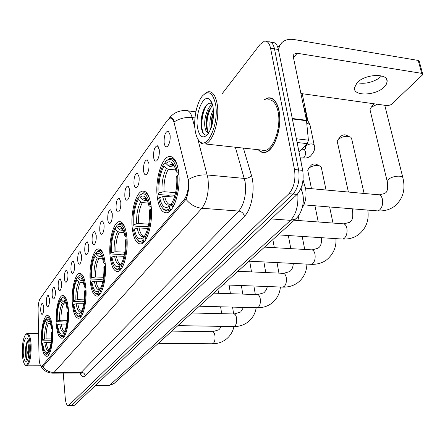<?xml version="1.0" encoding="UTF-8"?>
<svg xmlns="http://www.w3.org/2000/svg" width="445" height="445" viewBox="0 0 445 445"><rect width="100%" height="100%" fill="white"/><g stroke="black" fill="none" stroke-linecap="round" stroke-linejoin="round"><path stroke-width="0.67" d="M85.802 287.242C84.717 277.847 82.586 273.241 79.421 273.414C74.838 274.009 71.094 290.68 72.401 304.024C73.403 313.519 75.533 318.258 78.793 318.253C83.31 317.891 87.237 300.853 85.802 287.242M151.044 205.518C149.498 195.411 146.622 190.605 142.417 191.1C135.747 192.184 130.274 213.294 132.343 228.941C133.756 239.199 136.637 244.183 140.982 243.893C147.523 243.198 153.347 221.532 151.044 205.518M126.764 235.933C125.395 226.06 122.803 221.31 118.993 221.677C113.152 222.561 108.369 241.958 110.138 256.759C111.389 266.761 113.987 271.673 117.919 271.495C123.654 270.938 128.716 251.063 126.764 235.933M105.153 263.001C103.935 253.366 101.593 248.683 98.128 248.944C92.972 249.667 88.761 267.601 90.274 281.641C91.392 291.386 93.739 296.214 97.31 296.131C102.383 295.686 106.828 277.335 105.153 263.001M68.369 309.08C67.395 299.924 65.46 295.391 62.556 295.491C58.456 295.986 55.108 311.556 56.242 324.272C57.138 333.516 59.074 338.167 62.061 338.222C66.105 337.933 69.609 322.041 68.369 309.08M52.577 328.861C51.709 319.927 49.935 315.483 47.27 315.516C43.582 315.928 40.567 330.529 41.552 342.672C42.353 351.678 44.127 356.234 46.87 356.345C50.508 356.111 53.656 341.22 52.577 328.861M178.523 171.091C176.776 160.756 173.567 155.911 168.911 156.562C161.229 157.903 154.893 181.043 157.341 197.624C158.937 208.143 162.147 213.188 166.97 212.755C174.479 211.887 181.26 188.096 178.523 171.091M153.597 157.269C153.375 150.315 154.654 146.488 157.424 145.776L159.243 149.587C159.605 154.682 158.77 158.42 156.729 160.806C155.194 161.774 154.148 160.595 153.597 157.269M143.546 170.93C143.346 164.194 144.547 160.484 147.162 159.811L148.93 163.615C149.27 168.588 148.469 172.215 146.533 174.484C145.07 175.402 144.074 174.218 143.546 170.93M133.973 183.957C133.778 177.416 134.918 173.823 137.388 173.183L139.101 176.982C139.418 181.838 138.656 185.354 136.821 187.523C135.419 188.385 134.468 187.2 133.973 183.957M124.834 196.384C124.65 190.032 125.729 186.55 128.071 185.938L129.729 189.726C130.023 194.476 129.3 197.886 127.554 199.961C126.213 200.778 125.306 199.588 124.834 196.384M116.101 208.26C115.934 202.086 116.957 198.704 119.171 198.125L120.779 201.897C121.057 206.541 120.367 209.856 118.704 211.837C117.419 212.61 116.551 211.419 116.101 208.26M107.751 219.613C107.595 213.606 108.569 210.324 110.672 209.767L112.229 213.528C112.485 218.072 111.829 221.293 110.243 223.195C109.014 223.93 108.18 222.734 107.751 219.613M99.763 230.482C99.613 224.636 100.537 221.449 102.534 220.915L104.047 224.653C104.291 229.103 103.657 232.24 102.15 234.064C100.965 234.754 100.17 233.564 99.763 230.482M92.104 240.895C91.965 235.205 92.844 232.101 94.746 231.584L96.209 235.31C96.437 239.666 95.831 242.72 94.39 244.472C93.255 245.128 92.493 243.938 92.104 240.895M84.761 250.885C84.633 245.334 85.468 242.314 87.281 241.819L88.7 245.529C88.911 249.795 88.333 252.771 86.953 254.451C85.863 255.074 85.134 253.889 84.761 250.885M77.714 260.47C77.591 255.057 78.392 252.115 80.117 251.636L81.496 255.324C81.696 259.507 81.135 262.411 79.816 264.03C78.771 264.619 78.07 263.434 77.714 260.47M70.944 269.676C70.833 264.397 71.595 261.526 73.241 261.065L74.576 264.736C74.766 268.836 74.226 271.667 72.963 273.224C71.957 273.792 71.283 272.607 70.944 269.676M64.436 278.526C64.33 273.369 65.059 270.571 66.633 270.132L67.929 273.775C68.102 277.802 67.584 280.561 66.377 282.063C65.404 282.603 64.759 281.424 64.436 278.526M58.173 287.042C58.073 282.008 58.773 279.276 60.275 278.848L61.538 282.475C61.699 286.419 61.199 289.117 60.042 290.568C59.102 291.075 58.479 289.901 58.173 287.042M52.148 295.241C52.054 290.318 52.727 287.654 54.162 287.236L55.38 290.841C55.536 294.718 55.058 297.355 53.94 298.751C53.038 299.235 52.438 298.067 52.148 295.241M46.336 303.145C46.252 298.328 46.897 295.719 48.271 295.319L49.456 298.901C49.601 302.706 49.139 305.287 48.066 306.638C47.192 307.1 46.619 305.932 46.336 303.145M40.74 310.76C40.656 306.049 41.274 303.501 42.592 303.112L43.744 306.672C43.877 310.404 43.432 312.93 42.403 314.237C41.557 314.676 41.007 313.514 40.74 310.76M164.149 142.917C163.916 135.742 165.267 131.781 168.204 131.025L170.085 134.841C170.474 140.064 169.59 143.924 167.437 146.433C165.829 147.456 164.733 146.288 164.149 142.917M303.017 180.147L305.593 188.424C306.75 195.861 305.62 202.358 302.2 207.915M187.679 177.16L188.107 179.352C188.919 187.89 187.595 194.66 184.152 199.655L41.797 366.346C40.211 366.14 39.299 363.22 39.054 357.591L38.092 310.026C38.092 304.781 38.771 300.998 40.145 298.678L167.415 120.222L169.946 118.164C171.826 117.808 173.244 119.41 174.201 122.97L187.679 177.16M258.267 149.715C260.242 151.979 262.494 152.88 265.02 152.412C274.231 151.422 282.647 127.025 279.032 110.644C276.935 101.415 273.241 97.166 267.946 97.889L264.608 99.435M188.691 179.407L188.836 181.393C188.992 188.502 188.04 194.471 185.982 199.304L43.287 366.396L42.375 366.891L40.623 365.684C43.137 370.468 47.248 372.966 52.944 373.166L52.516 373.166M70.889 405.645L71.895 405.228L293.044 194.048C298.106 188.068 299.958 180.036 298.612 169.946L274.487 48.855C273.319 43.732 271.228 41.396 268.207 41.847C271.228 41.396 273.319 43.732 274.487 48.855L298.612 169.946C299.958 180.036 298.106 188.068 293.044 194.048L71.895 405.228L70.889 405.645M270.721 98.212L271.189 98.05M171.803 117.875L170.357 117.703C171.904 117.335 173.25 118.687 174.401 121.746C179.913 118.359 185.838 116.963 192.157 117.563L194.904 127.999M63.235 373.099L65.226 397.936C65.738 402.998 66.794 405.584 68.402 405.695L288.955 193.692C293.984 187.701 295.836 179.647 294.501 169.534L270.56 48.221C269.403 43.087 267.323 40.751 264.319 41.207L260.192 44.289L222.15 93.717M264.669 152.196L265.087 152.401M73.636 405.584L74.649 405.173L297.121 194.404C302.205 188.441 304.063 180.425 302.706 170.357L278.392 49.49C277.224 44.372 275.116 42.041 272.079 42.486L270.916 42.297M381.665 75.967L377.811 78.976C371.291 82.642 364.794 83.96 358.32 82.937L357.163 82.653M384.269 86.925L386.388 84.161L387.139 81.435C388.096 72.863 364.861 73.881 357.001 82.82L354.387 88.077C353.686 96.565 376.103 95.642 384.269 86.925M299.051 152.184L307.406 143.668L297.099 142.489M278.503 50.029L279.493 46.069L281.641 42.865C284.739 39.855 288.955 38.76 294.295 39.583L418.217 60.437L419.268 61.332L422.65 73.859M300.903 93.511L387.712 105.699L391.127 104.658L422.244 75.149L422.75 74.226L421.699 73.353L297.165 53.261L294.073 54.056L293.338 57.099L306.472 120.289L308.391 140.164L307.406 143.668M195.227 130.702C196.061 135.942 197.608 139.574 199.866 141.588C207.62 149.676 219.19 123.221 215.58 104.347C212.882 92.549 208.455 89.79 202.308 96.081C196.679 102.762 193.347 119.293 195.227 130.702M198.537 140.131L201.546 143.423L203.104 144.019L205.078 143.952C212.849 142.884 220.08 119.449 217.143 103.841C215.436 95.041 212.348 91.025 207.882 91.792L203.955 94.368M261.554 150.071L265.081 150.455C273.636 149.52 281.424 126.903 278.081 111.723C276.145 103.151 272.713 99.202 267.795 99.864M262.5 150.176L262.784 150.466M265.198 152.151L265.537 152.29M258.601 149.754C260.503 151.784 262.645 152.574 265.025 152.134C274.142 151.155 282.469 127.009 278.898 110.799C276.823 101.666 273.163 97.455 267.923 98.173L264.942 99.48M306.967 125.217L306.143 113.659L303.562 106.283M210.491 129.612L209.957 126.619C209.556 120.528 210.702 114.838 213.389 109.548M211.319 127.426L211.242 126.769C210.863 121.852 211.631 116.94 213.544 112.034M208.827 132.86C206.708 133.005 205.368 130.719 204.806 126.013C203.966 118.109 207.615 106.333 212.432 104.48M208.855 132.816L207.192 130.791L206.096 126.163C205.724 121.012 206.558 115.928 208.605 110.916L212.654 105.27M213.122 107.529C212.454 103.629 211.28 100.943 209.606 99.469C203.371 93.467 194.932 113.748 197.508 127.754C199.432 136.977 202.842 139.196 207.732 134.401C212.465 127.331 214.262 118.376 213.122 107.529M212.232 103.841C209.245 102.033 206.43 103.919 203.793 109.487C201.541 115.038 200.656 120.74 201.14 126.608L202.442 132.032C203.738 134.807 205.406 135.653 207.448 134.551M272.44 98.606L271.984 98.679M204.094 134.384C200.05 129.578 201.574 111.662 207.314 104.308M207.837 131.909C205.935 123.343 207.225 114.727 211.725 106.071M212.031 125.073L213.55 114.471M201.568 129.261C200.556 122.542 201.463 115.605 204.277 108.463M210.552 100.971L210.83 100.876M206.586 129.022C205.807 122.72 206.669 116.284 209.178 109.704M211.976 104.709L212.36 104.23M211.442 127.048L211.798 119.699L213.556 112.335M373.761 104.269L374.184 103.802M377.31 104.241L371.264 107.223L369.99 109.648L370.184 110.477M174.985 195.311L170.101 194.916L168.928 195.355L158.698 194.526L158.12 193.964C157.452 181.977 159.31 171.976 163.693 163.966L163.983 166.091C160.111 173.255 158.448 182.177 159.004 192.852L164.06 191.706L175.63 192.663M175.703 169.946L168.277 169.245L166.469 168.405L163.983 166.091M165.952 163.521L165.657 161.39C170.691 157.018 174.473 159.955 176.999 170.196L176.042 171.403C175.152 167.22 173.817 164.35 172.031 162.798C170.085 161.235 168.054 161.479 165.952 163.521L168.449 165.846L170.257 166.691L174.807 167.125M178.795 173.35L177.344 172.805L176.042 171.403M292.932 221.399L296.876 217.783M162.369 207.904L164.11 209.951L167.982 211.03L170.841 209.4L169.723 208.36C167.465 210.346 165.329 210.518 163.321 208.872L164.11 209.951M171.459 209.445L170.841 209.4M163.693 163.966L164.539 163.137L165.918 163.265M172.827 163.938L173.116 163.966M177.705 166.814C175.781 160.617 173.144 157.836 169.79 158.465L166.013 161.04M174.446 197.124L164.683 196.34L159.616 197.48L158.726 198.587C159.677 203.571 161.207 207.003 163.321 208.872M176.999 170.196L178.323 169.79M159.616 197.48C161.646 206.447 164.917 209.334 169.423 206.146L169.723 208.36M159.004 192.852L158.12 193.964M169.423 206.146L171.492 204.01M303.629 181.988L303.073 179.68M178.907 174.596L177.677 174.968C178.401 187.657 176.426 197.981 171.759 205.94L172.883 206.981L174.596 203.966M171.759 205.94L171.453 203.715C175.558 196.59 177.31 187.406 176.71 176.17L177.677 174.968M402.82 177.583L384.775 105.287M340.842 136.348L341.093 136.053C342.928 134.774 344.653 134.496 346.266 135.219L349.064 136.454M364.11 193.464L351.628 138.645L350.927 137.277C346.989 135.519 342.784 136.198 338.311 139.313L337.232 141.382L337.377 142.033M148.241 226.505L144.453 226.255L143.362 226.655L133.617 226.027L133.044 225.537C132.493 214.151 134.162 204.85 138.05 197.624L138.295 199.66C134.863 206.124 133.372 214.418 133.828 224.553L138.562 223.501L148.713 224.174M148.285 203.059L142.344 202.603L140.637 201.83L138.295 199.66M140.036 197.385L139.786 195.349C144.224 191.634 147.534 194.699 149.715 204.55L148.864 205.618C148.035 201.296 146.761 198.381 145.042 196.874C143.423 195.572 141.755 195.744 140.036 197.385L142.383 199.571L144.097 200.35L147.467 200.612M260.853 250.468L264.241 247.398M137.277 239.688L138.695 241.323L141.938 242.252L144.252 240.962L143.201 239.989C141.354 241.585 139.597 241.691 137.917 240.317L138.695 241.323M144.831 240.99L144.252 240.962M138.05 197.624L138.862 196.818L139.975 196.907M149.77 199.182C148.057 194.476 145.888 192.368 143.273 192.869L139.908 195.227M147.751 228.474L139.096 227.923L134.351 228.969L133.561 229.948C134.44 235.055 135.892 238.509 137.917 240.317M149.715 204.55L150.861 204.211M134.351 228.969C136.109 237.586 138.974 240.556 142.945 237.875L143.201 239.989M133.828 224.553L133.044 225.537M142.945 237.875L144.764 235.978M151.239 207.248L148.864 205.618M151.361 208.783L150.288 209.1C150.883 221.109 149.114 230.694 144.998 237.853L146.049 238.826L147.251 236.757M144.998 237.853L144.736 235.733C148.357 229.314 149.926 220.792 149.437 210.162L150.288 209.1M311.144 165.29L311.355 165.045C313.113 163.855 314.771 163.61 316.334 164.305L319.243 165.712M326.057 190.009L321.346 167.626L320.739 166.436C316.935 164.75 312.891 165.351 308.607 168.243L307.79 170.535M124.489 254.262L121.657 254.117L120.639 254.479L111.333 254.012L110.766 253.583C110.316 242.748 111.823 234.053 115.288 227.495L115.505 229.436C112.44 235.31 111.094 243.065 111.461 252.704L115.917 251.737L124.839 252.198M124.094 232.496L119.338 232.207L117.714 231.489L115.505 229.436M125.178 228.202C123.682 224.553 121.897 222.934 119.822 223.334L116.835 225.465C120.779 222.283 123.699 225.437 125.59 234.921L124.839 235.867C124.072 231.45 122.859 228.513 121.212 227.056C119.861 225.965 118.476 226.082 117.052 227.417L119.271 229.475L120.901 230.193L123.36 230.349M232.257 276.384L235.288 273.636M114.91 267.795L116.089 269.13L118.821 269.931L120.717 268.897L119.727 267.985C118.198 269.281 116.729 269.347 115.327 268.185L116.089 269.13M121.251 268.919L120.717 268.897M115.288 227.495L116.078 226.705L116.979 226.766M124.049 256.342L116.379 255.958L111.912 256.932L111.211 257.805C112.029 262.978 113.397 266.444 115.327 268.185M125.59 234.921L126.597 234.626M111.912 256.932C113.453 265.22 115.978 268.229 119.505 265.965L119.727 267.985M111.461 252.704L110.766 253.583M117.052 227.417L116.835 225.465M119.505 265.965L121.118 264.28M126.897 237.235L124.839 235.867M127.031 238.993L126.085 239.265C126.569 250.663 124.984 259.602 121.318 266.082L122.314 267.006L123.148 265.582M121.318 266.082L121.096 264.063C124.316 258.245 125.729 250.296 125.334 240.205L126.085 239.265M103.268 279.126L100.309 279.382L91.409 279.037L90.847 278.665C90.474 268.329 91.848 260.164 94.963 254.178L95.147 256.042C92.393 261.404 91.169 268.685 91.47 277.875L95.675 276.974L103.529 277.285M102.595 258.829L98.784 258.645L97.238 257.978L95.147 256.042M103.368 254.306C102.077 251.447 100.598 250.179 98.929 250.502L96.343 252.36C99.869 249.623 102.461 252.821 104.113 261.955L103.446 262.8C102.734 258.322 101.588 255.386 100.019 253.984L98.295 253.344L96.532 254.229L98.629 256.175L100.181 256.843L101.933 256.932M206.602 299.63L209.328 297.16M94.857 292.832L95.847 293.939L98.173 294.64L99.736 293.8L98.796 292.938L96.915 293.767L95.102 293.055L95.847 293.939M100.236 293.817L99.736 293.8M94.963 254.178L95.72 253.411L96.454 253.45M102.878 281.279L94.385 281.218L91.859 281.924L91.231 282.709C91.982 287.926 93.272 291.375 95.102 293.055M104.113 261.955L105.009 261.704M91.859 281.924C93.211 289.901 95.458 292.932 98.606 291.013L98.796 292.938M91.47 277.875L90.847 278.665M96.532 254.229L96.343 252.36M98.606 291.013L100.047 289.5M105.248 263.946L103.446 262.8M105.382 265.882L104.542 266.116C104.942 276.957 103.501 285.334 100.22 291.241L101.16 292.109L101.733 291.147M100.22 291.241L100.025 289.306C102.912 284.005 104.191 276.551 103.869 266.956L104.542 266.116M84.205 301.521L82.008 301.788L73.481 301.554L72.924 301.226C72.618 291.347 73.876 283.654 76.69 278.158L76.852 279.944C74.365 284.878 73.241 291.731 73.492 300.514L77.469 299.674L84.4 299.869M83.354 282.519L80.311 282.408L78.837 281.785L76.852 279.944M83.894 277.891C82.792 275.622 81.557 274.615 80.195 274.877L77.936 276.523C81.107 274.153 83.421 277.374 84.873 286.18L84.272 286.942C83.61 282.43 82.536 279.499 81.046 278.153L79.588 277.597L78.098 278.314L80.094 280.155L82.77 280.828M183.462 320.6L185.927 318.364M76.779 315.271L77.619 316.211L79.611 316.823L80.912 316.145L80.022 315.327L78.431 316L76.896 315.372L77.619 316.211M81.379 316.156L80.912 316.145M76.69 278.158L77.424 277.413L78.02 277.435M83.855 303.718L76.212 303.746L73.831 304.397L73.264 305.103C73.953 310.337 75.166 313.758 76.896 315.372M84.873 286.18L85.668 285.963M73.831 304.397C75.021 312.084 77.029 315.11 79.855 313.48L80.022 315.327M73.492 300.514L72.924 301.226M78.098 278.314L77.936 276.523M79.855 313.48L81.151 312.117M85.857 287.898L84.272 286.942M85.996 289.962L85.245 290.168C85.574 300.503 84.255 308.379 81.302 313.797L82.197 314.621L82.575 313.992M81.302 313.797L81.135 311.945C83.732 307.078 84.9 300.069 84.639 290.924L85.245 290.168M66.989 321.796L65.448 322.063L56.721 321.629C56.471 312.168 57.622 304.903 60.181 299.83L60.32 301.549C58.061 306.093 57.032 312.574 57.233 320.984L61.01 320.194L67.139 320.305M66.044 303.941L63.624 303.879L62.211 303.295L60.32 301.549M66.4 299.29L65.142 297.505L64.002 296.876L63.301 296.882L61.31 298.345C64.175 296.292 66.249 299.518 67.534 308.012L66.989 308.697C66.383 304.174 65.371 301.265 63.958 299.963L61.449 300.069L63.351 301.821L65.521 302.428M162.486 339.607L164.722 337.583M60.403 335.508L61.126 336.314L62.845 336.854L63.935 336.298L63.084 335.519L60.42 335.524L61.126 336.314M64.364 336.303L63.935 336.298M60.181 299.83L61.371 299.118M66.683 324.016L59.786 324.105L57.527 324.711L57.016 325.351C57.65 330.585 58.79 333.973 60.42 335.524M67.534 308.012L68.246 307.818M57.527 324.711C58.584 332.126 60.387 335.141 62.94 333.75L63.084 335.519M57.233 320.984L56.721 321.629M61.449 300.069L61.31 298.345M62.94 333.75L64.108 332.515M68.402 309.492L66.989 308.697M68.53 311.656L67.857 311.839C68.124 321.718 66.917 329.15 64.241 334.139L65.092 334.918L65.326 334.54M64.241 334.139L64.097 332.359C66.455 327.876 67.523 321.262 67.312 312.518L67.857 311.839M51.375 340.241L41.991 340.169C41.791 331.091 42.854 324.205 45.184 319.504L45.312 321.156C43.248 325.378 42.297 331.514 42.459 339.579L46.057 338.84L51.492 338.89M50.38 323.409L48.466 323.376L47.114 322.825L45.312 321.156M50.596 318.781L47.988 316.834L46.213 318.153C48.817 316.373 50.691 319.582 51.826 327.787L51.331 328.41C50.775 323.888 49.823 321.006 48.488 319.755L46.341 319.816L48.149 321.485L49.912 322.047M143.373 356.923L145.42 355.071M45.546 353.909L46.13 354.554L47.621 355.032L48.538 354.57L47.732 353.831L45.446 353.797L46.13 354.554M48.939 354.57L48.538 354.57M45.184 319.504L46.263 318.809M51.103 342.466L44.862 342.606L42.72 343.167L42.253 343.751C42.837 348.963 43.905 352.312 45.446 353.797M51.826 327.787L52.471 327.615M42.72 343.167C43.66 350.326 45.284 353.313 47.604 352.128L47.732 353.831M42.459 339.579L41.991 340.169M46.341 319.816L46.213 318.153M47.604 352.128L48.666 351.005M52.56 329.05L51.331 328.41M52.721 331.303L52.11 331.464C52.326 340.92 51.22 347.957 48.783 352.574L49.718 353.119M48.783 352.574L48.655 350.866C50.797 346.711 51.787 340.453 51.614 332.081L52.11 331.464M307.017 123.426L307.834 123.476L309.959 124.772L314.159 144.97M306.95 120.083L307.901 120.901L309.681 124.255M22.361 354.543C22.745 359.922 23.646 363.337 25.059 364.778C27.868 367.759 31.044 355.383 30.182 344.413C29.359 335.925 27.757 332.715 25.382 334.785C23.034 338.678 22.028 345.264 22.361 354.543M25.321 365.061L26.817 365.84C29.96 363.454 31.384 356.234 31.089 344.174C30.466 336.965 29.159 333.344 27.156 333.322L25.821 334.34M28.308 357.719L27.668 352.479L29.025 343.329M28.741 355.727L28.547 352.484L29.253 345.659M29.253 345.62C28.936 341.515 28.246 338.94 27.178 337.889C24.464 337.816 23.151 342.989 23.246 353.397C23.846 359.944 25.076 362.453 26.939 360.917C28.747 357.925 29.52 352.829 29.253 345.62M28.374 340.169L27.134 341.682C25.944 344.547 25.359 348.263 25.393 352.841C25.482 356.017 25.854 358.242 26.522 359.521L27.34 360.205C25.426 358.186 25.738 344.547 28.38 340.169M26.528 359.532C25.076 356.373 25.465 345.476 27.562 340.931M29.142 352.746L29.342 348.591M301.866 185.81L304.981 186.093M42.531 365.851L43.76 365.846M184.152 199.655L185.732 199.783M243.404 148.107L251.464 175.464C255.48 188.102 251.72 209.534 244.427 216.287L85.212 375.869C84.806 373.689 83.504 372.498 81.307 372.298L238.781 211.064C244.405 203.905 246.502 194.087 245.084 181.621L235.349 147.234M85.212 375.869C83.276 377.61 81.541 376.659 80 373.01M79.666 372.999L81.307 372.298L54.045 372.459L52.944 373.166L80.128 372.993L81.14 373.522L80.717 373.155M197.786 138.951L207.937 178.228C209.217 190.922 207.203 200.934 201.885 208.26C195.628 207.604 190.327 204.617 185.982 199.304M188.691 179.396C194.493 175.998 200.684 174.523 207.264 174.98L244.355 178.423C247.426 178.489 249.795 177.505 251.464 175.464M42.803 366.763C45.713 370.451 49.462 372.354 54.045 372.459L201.885 208.26L238.781 211.064C241.757 211.575 243.638 213.316 244.427 216.287M194.982 117.908L192.157 117.563C190.683 112.374 188.519 110.043 185.676 110.566C179.213 110.371 173.923 112.702 169.812 117.558L168.994 118.604M69.136 405.289L74.649 405.173M288.955 193.692L297.121 194.404M294.501 169.534L302.706 170.357M270.56 48.221L278.392 49.49M108.146 385.815L109.809 385.175L290.568 220.342C296.159 214.24 298.562 205.362 297.783 193.714M271.233 218.923L290.568 220.342L295.669 218.918L296.27 218.384M302.828 194.37C304.486 201.752 302.188 213.372 295.669 218.918L113.714 383.807L109.809 385.175L95.569 385.353M94.902 385.976L108.608 385.809L114.248 383.323M302.633 193.414L302.2 191.762L300.625 189.164M293.461 57.7L297.165 53.261M292.276 118.492L306.472 120.289M421.699 73.353L418.217 60.437M306.538 120.74L292.365 118.949M296.353 138.768L308.391 140.164M305.537 188.152L378.089 194.732C380.141 194.632 381.582 196.089 382.405 199.104C383.162 203.749 382.205 207.398 379.541 210.062L377.694 210.897L376.531 210.802M387.395 182.222L387.217 181.493L388.613 179.296C392.568 175.692 403.504 174.98 403.009 178.345C405.651 190.082 402.747 199.449 394.292 206.441C389.559 209.779 384.024 211.264 377.694 210.897L303.879 204.861M168.277 169.245C165.045 175.291 163.638 182.778 164.06 191.706M174.073 165.495L172.421 165.44L170.257 166.691M162.686 196.557C164.517 204.311 167.403 206.842 171.358 204.138M166.469 168.405C163.087 174.724 161.618 182.567 162.069 191.923M174.162 165.673L173.8 165.334C172.087 163.955 170.307 164.127 168.449 165.846M164.683 196.34C165.918 201.902 167.915 204.672 170.669 204.65M294.529 220.236L342.9 223.785C344.78 223.707 346.093 225.153 346.839 228.113C347.495 232.54 346.633 235.961 344.252 238.364L342.7 239.071L341.793 239.01M352.596 211.041L352.468 210.468L353.313 208.905M142.344 202.603C139.48 208.065 138.217 215.03 138.562 223.501M146.889 199.343L145.838 199.366L144.097 200.35M137.216 228.129C138.784 235.544 141.304 238.158 144.764 235.967M140.637 201.83C137.633 207.537 136.32 214.829 136.687 223.713M146.867 199.299L146.783 199.227C145.365 198.081 143.902 198.192 142.383 199.571M139.096 227.923C140.186 233.364 141.972 236.128 144.453 236.2M264.569 247.103L311.372 249.829C313.091 249.779 314.292 251.203 314.965 254.101C315.55 258.339 314.765 261.549 312.624 263.74L310.593 264.297M119.338 232.207C116.779 237.168 115.639 243.682 115.917 251.737M122.915 229.37L120.901 230.193M114.599 256.164C115.934 263.156 118.103 265.843 121.112 264.23M117.714 231.489C115.033 236.673 113.848 243.493 114.142 251.937M122.803 229.153L121.057 228.585L119.271 229.475M116.379 255.958C117.33 261.198 118.91 263.941 121.107 264.18M237.891 271.278L282.953 273.313C284.533 273.28 285.634 274.682 286.252 277.519C286.764 281.579 286.052 284.611 284.11 286.608L282.419 287.097M98.784 258.645C96.487 263.184 95.453 269.297 95.675 276.974M101.599 256.187L100.181 256.843M94.385 281.218C95.525 287.809 97.411 290.535 100.036 289.4M97.238 257.978C94.829 262.722 93.75 269.119 93.99 277.168M101.421 255.836L98.629 256.175M96.07 281.023C96.888 285.935 98.239 288.638 100.142 289.122M213.772 293.133L257.204 294.596C258.662 294.579 259.674 295.958 260.242 298.734C260.692 302.628 260.041 305.493 258.278 307.334L256.854 307.762M80.311 282.408C78.237 286.586 77.291 292.337 77.469 299.674M82.408 280.033L81.574 280.784M76.212 303.746C77.191 309.959 78.832 312.702 81.135 311.956M78.837 281.785C76.662 286.146 75.678 292.17 75.873 299.858M82.303 279.822L80.094 280.155M77.814 303.557C78.52 308.229 79.711 310.883 81.391 311.517M191.856 312.991L233.77 313.97C235.121 313.964 236.05 315.321 236.568 318.036C236.974 321.78 236.367 324.5 234.765 326.196L233.553 326.569M63.624 303.879C61.738 307.74 60.87 313.174 61.01 320.194M65.365 302.06L64.764 302.411M59.786 324.105C60.642 330.045 62.094 332.765 64.152 332.27M62.211 303.295C60.236 307.323 59.33 313.019 59.485 320.378M65.092 301.499L63.351 301.821M61.315 323.927C61.927 328.366 62.979 330.963 64.458 331.714M171.865 331.108L212.348 331.681C213.6 331.692 214.462 333.027 214.935 335.68C215.297 339.279 214.74 341.866 213.266 343.44L212.232 343.768M48.466 323.376C46.747 326.958 45.946 332.109 46.057 338.84M49.829 321.83L49.506 322.035M44.862 342.606C45.618 348.29 46.914 350.983 48.766 350.682M47.114 322.825C45.318 326.563 44.478 331.959 44.6 339.012M49.529 321.184L48.149 321.485M46.325 342.428C46.858 346.644 47.782 349.18 49.1 350.037M302.044 149.131L304.336 149.498L305.409 151.506C305.76 154.12 305.242 156.189 303.863 157.708L302.4 158.075M305.609 147.256L306.26 145.565C310.098 143.418 312.757 143.357 314.242 145.382C315.572 148.363 314.253 152.006 310.276 156.312L308.407 157.346L305.787 158.064L300.191 157.841M300.475 157.875L300.959 158.743L301.109 162.419M80.512 273.458L79.421 273.414M144.642 191.283L142.417 191.1M120.728 221.794L118.993 221.677M99.496 249.016L98.128 248.944M63.429 295.519L62.556 295.491M47.977 315.533L47.27 315.516M171.798 156.851L168.911 156.562M158.192 146.405L157.424 145.776M147.862 160.372L147.162 159.811M138.028 173.684L137.388 173.183M128.65 186.388L128.071 185.938M119.699 198.52L119.171 198.125M111.15 210.129L110.672 209.767M102.973 221.232L102.534 220.915M95.147 231.873L94.746 231.584M87.643 242.08L87.281 241.819M80.45 251.87L80.117 251.636M73.542 261.276L73.241 261.065M66.911 270.321L66.633 270.132M169.056 131.737L168.204 131.025M171.509 118.348L172.571 118.476M41.797 366.346L43.332 366.341M68.402 405.695L73.903 405.579M267.017 41.652L268.207 41.847M188.102 110.866L195.872 111.829M301.037 188.196L301.749 190.377M386.583 79.232L387.139 81.435M277.897 47.548L280.344 44.483M293.75 54.44L294.073 54.056M199.866 141.588L200.662 142.795M265.081 150.455L205.078 143.952M265.782 152.218L265.025 152.134M212.07 103.396L209.606 99.469M203.793 109.487L204.305 108.396M208.961 110.138L208.605 110.916M384.669 193.514L379.279 194.838M373.867 104.13L370.963 107.529M385.303 193.008C387.462 192.018 388.101 188.179 387.217 181.493L369.99 109.648M174.09 165.601L172.421 165.44C172.098 165.167 172.56 165.134 173.8 165.334L172.031 162.798M169.857 211.164L167.982 211.03M278.075 234.865L342.7 239.071C348.735 239.338 354.031 237.864 358.57 234.648C366.185 228.38 369.255 220.192 367.793 210.09M349.542 222.367L343.835 223.852M340.926 136.237L338.078 139.552M350.187 221.844C352.49 220.475 353.252 216.682 352.468 210.468L352.101 208.805M348.402 192.04L337.232 141.382M146.945 199.455L145.838 199.366L146.783 199.227L145.042 196.874M143.635 242.347L141.938 242.252M146.961 193.169L145.354 193.041M249.028 261.182L311.305 264.336C317.079 264.519 322.147 263.062 326.519 259.958C333.4 254.201 336.531 247.086 335.919 238.631M318.008 248.26L312.106 249.873M311.211 165.201L308.418 168.438M318.258 221.977L314.96 205.762M311.483 188.691L307.684 170.018M122.959 229.459L122.314 229.42L122.82 229.192M120.35 269.998L118.821 269.931M122.898 223.535L121.441 223.44M122.698 228.964L121.212 227.056M333.005 223.062L329.617 206.964M318.665 247.732C320.834 246.252 321.757 242.903 321.429 237.686M222.923 284.839L282.987 287.12C288.51 287.236 293.383 285.796 297.599 282.798C303.534 278.242 306.633 272.017 306.905 264.113M289.556 271.628L283.537 273.341M290.813 248.633L288.343 235.533M101.627 256.237L101.477 255.942M99.547 294.679L98.173 294.64M101.516 250.635L100.208 250.568M101.187 255.419L100.019 253.984M304.725 249.445L302.194 236.434M299.101 220.575L298.245 216.187M290.212 271.1C292.015 269.714 293.044 267.161 293.294 263.423M199.332 306.216L257.31 307.773C262.611 307.834 267.3 306.416 271.372 303.512C276.695 299.463 279.716 293.967 280.433 287.025M263.74 292.827L257.677 294.607M265.743 272.535L263.885 261.938M80.845 316.851L79.611 316.823M82.392 274.966L81.213 274.921M81.963 279.243L81.046 278.153M278.937 273.13L277.029 262.6M274.326 247.67L272.863 239.588M264.397 292.298L266.277 289.906L267.406 286.53M177.911 325.629L233.925 326.574C239.021 326.591 243.537 325.195 247.476 322.386C252.276 318.759 255.191 313.881 256.203 307.74M240.222 312.145L234.153 313.975M242.775 294.112L241.374 285.54M239.054 271.333L238.898 270.365M63.952 336.865L62.845 336.854M65.181 296.937L64.119 296.904M64.681 300.803L63.958 299.963M255.33 294.529L253.889 286.018M251.508 271.895L249.706 261.221M240.873 311.617L243.554 307.4M158.37 343.334L212.532 343.774C217.444 343.746 221.799 342.372 225.615 339.646C229.965 336.381 232.746 332.026 233.959 326.574M218.706 329.817L212.666 331.686M221.66 313.686L220.609 306.789M218.551 293.294L217.95 289.35M48.616 355.032L47.621 355.032M49.612 316.868L48.655 316.851M49.061 320.406L48.488 319.755M233.647 313.964L232.568 307.111M230.449 293.694L229.092 285.073M219.346 329.294L221.538 326.369M305.053 149.192L304.069 149.359M305.342 148.964L305.315 145.799M302.216 93.695L307.857 120.762M25.059 364.778L25.71 365.478M40.679 365.801L26.817 365.84M27.495 338.233L27.178 337.889M38.565 333.461L27.623 333.327M27.134 341.682L27.406 341.176M300.887 158.37L300.792 157.908"/></g></svg>
